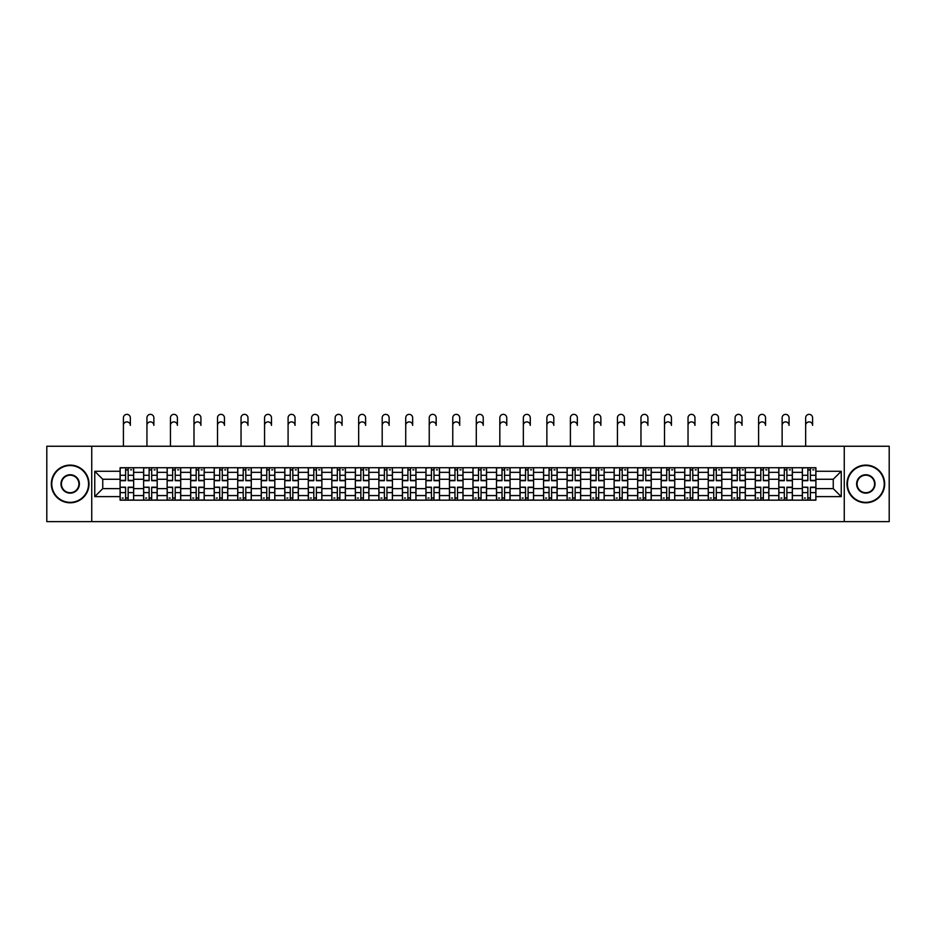 <?xml version="1.0" encoding="UTF-8"?>
<svg xmlns="http://www.w3.org/2000/svg" width="936" height="936" viewBox="0 0 936 936"><rect width="100%" height="100%" fill="white"/><g stroke="black" fill="none" stroke-linecap="round" stroke-linejoin="round"><path stroke-width="1.4" d="M844.26 521.644L889.2 521.644L889.2 446.25L46.8 446.25L46.8 521.644L844.26 521.644L844.26 446.25M143.617 500.163L143.617 472.341L133.661 472.341L133.661 500.163M133.661 472.341L133.661 467.731M143.617 472.341L143.617 467.731M157.189 467.731L157.189 500.163M167.146 500.163L167.146 467.731M180.718 467.731L180.718 500.163M190.663 500.163L190.663 467.731M204.235 467.731L204.235 500.163M214.192 500.163L214.192 467.731M227.764 467.731L227.764 500.163M237.721 500.163L237.721 467.731M251.293 467.731L251.293 500.163M261.249 500.163L261.249 467.731M274.821 467.731L274.821 500.163M284.766 500.163L284.766 467.731M298.338 467.731L298.338 500.163M308.295 500.163L308.295 467.731M321.867 467.731L321.867 500.163M331.824 500.163L331.824 467.731M345.396 467.731L345.396 500.163M355.352 500.163L355.352 467.731M368.924 467.731L368.924 500.163M378.869 500.163L378.869 467.731M392.441 467.731L392.441 500.163M402.398 500.163L402.398 467.731M415.97 467.731L415.97 500.163M425.927 500.163L425.927 467.731M439.499 467.731L439.499 500.163M449.455 500.163L449.455 467.731M463.027 467.731L463.027 500.163M472.972 500.163L472.972 467.731M486.544 467.731L486.544 500.163M496.501 500.163L496.501 467.731M510.073 467.731L510.073 500.163M520.03 500.163L520.03 467.731M533.602 467.731L533.602 500.163M543.559 500.163L543.559 467.731M557.131 467.731L557.131 500.163M567.076 500.163L567.076 467.731M580.648 467.731L580.648 500.163M590.604 500.163L590.604 467.731M604.176 467.731L604.176 500.163M614.133 500.163L614.133 467.731M627.705 467.731L627.705 500.163M637.662 500.163L637.662 467.731M651.234 467.731L651.234 500.163M661.179 500.163L661.179 467.731M674.751 467.731L674.751 500.163M684.707 500.163L684.707 467.731M698.279 467.731L698.279 500.163M708.236 500.163L708.236 467.731M721.808 467.731L721.808 500.163M731.765 500.163L731.765 467.731M745.337 467.731L745.337 500.163M755.282 500.163L755.282 467.731M768.854 467.731L768.854 500.163M778.81 500.163L778.81 467.731M792.382 467.731L792.382 500.163M802.339 500.163L802.339 467.731M802.339 488.627L792.382 488.627M778.81 488.627L768.854 488.627M755.282 488.627L745.337 488.627M731.765 488.627L721.808 488.627M708.236 488.627L698.279 488.627M684.707 488.627L674.751 488.627M661.179 488.627L651.234 488.627M637.662 488.627L627.705 488.627M614.133 488.627L604.176 488.627M590.604 488.627L580.648 488.627M567.076 488.627L557.131 488.627M543.559 488.627L533.602 488.627M520.03 488.627L510.073 488.627M496.501 488.627L486.544 488.627M472.972 488.627L463.027 488.627M449.455 488.627L439.499 488.627M425.927 488.627L415.97 488.627M402.398 488.627L392.441 488.627M378.869 488.627L368.924 488.627M355.352 488.627L345.396 488.627M331.824 488.627L321.867 488.627M308.295 488.627L298.338 488.627M284.766 488.627L274.821 488.627M261.249 488.627L251.293 488.627M237.721 488.627L227.764 488.627M214.192 488.627L204.235 488.627M190.663 488.627L180.718 488.627M167.146 488.627L157.189 488.627M143.617 488.627L133.661 488.627M802.339 479.267L792.382 479.267M778.81 479.267L768.854 479.267M755.282 479.267L745.337 479.267M731.765 479.267L721.808 479.267M708.236 479.267L698.279 479.267M684.707 479.267L674.751 479.267M661.179 479.267L651.234 479.267M637.662 479.267L627.705 479.267M614.133 479.267L604.176 479.267M590.604 479.267L580.648 479.267M567.076 479.267L557.131 479.267M543.559 479.267L533.602 479.267M520.03 479.267L510.073 479.267M496.501 479.267L486.544 479.267M472.972 479.267L463.027 479.267M449.455 479.267L439.499 479.267M425.927 479.267L415.97 479.267M402.398 479.267L392.441 479.267M378.869 479.267L368.924 479.267M355.352 479.267L345.396 479.267M331.824 479.267L321.867 479.267M308.295 479.267L298.338 479.267M284.766 479.267L274.821 479.267M261.249 479.267L251.293 479.267M237.721 479.267L227.764 479.267M214.192 479.267L204.235 479.267M190.663 479.267L180.718 479.267M167.146 479.267L157.189 479.267M143.617 479.267L133.661 479.267M102.749 488.627L120.089 488.627L120.089 479.267L102.749 479.267L102.749 488.627L94.758 496.618L94.758 471.276L120.089 471.276L120.089 479.267M815.911 479.267L815.911 488.627L833.251 488.627L833.251 479.267L815.911 479.267L815.911 467.731L120.089 467.731L120.089 471.276M815.911 471.276L841.242 471.276L841.242 496.618L815.911 496.618L815.911 488.627M120.089 488.627L120.089 500.163L815.911 500.163L815.911 496.618M120.089 496.618L94.758 496.618M91.74 521.644L91.74 446.25M128.162 497.893L125.599 497.893M125.599 470.001L128.162 470.001M151.69 497.893L149.117 497.893M149.117 470.001L151.69 470.001M175.207 497.893L172.645 497.893M172.645 470.001L175.207 470.001M198.736 497.893L196.174 497.893M196.174 470.001L198.736 470.001M222.265 497.893L219.703 497.893M219.703 470.001L222.265 470.001M245.794 497.893L243.22 497.893M243.22 470.001L245.794 470.001M269.311 497.893L266.748 497.893M266.748 470.001L269.311 470.001M292.839 497.893L290.277 497.893M290.277 470.001L292.839 470.001M316.368 497.893L313.806 497.893M313.806 470.001L316.368 470.001M339.885 497.893L337.323 497.893M337.323 470.001L339.885 470.001M363.414 497.893L360.851 497.893M360.851 470.001L363.414 470.001M386.942 497.893L384.38 497.893M384.38 470.001L386.942 470.001M410.471 497.893L407.909 497.893M407.909 470.001L410.471 470.001M433.988 497.893L431.426 497.893M431.426 470.001L433.988 470.001M457.517 497.893L454.954 497.893M454.954 470.001L457.517 470.001M481.045 497.893L478.483 497.893M478.483 470.001L481.045 470.001M504.574 497.893L502.012 497.893M502.012 470.001L504.574 470.001M528.091 497.893L525.529 497.893M525.529 470.001L528.091 470.001M551.62 497.893L549.058 497.893M549.058 470.001L551.62 470.001M575.149 497.893L572.586 497.893M572.586 470.001L575.149 470.001M598.677 497.893L596.115 497.893M596.115 470.001L598.677 470.001M622.194 497.893L619.632 497.893M619.632 470.001L622.194 470.001M645.723 497.893L643.161 497.893M643.161 470.001L645.723 470.001M669.252 497.893L666.689 497.893M666.689 470.001L669.252 470.001M692.78 497.893L690.206 497.893M690.206 470.001L692.78 470.001M716.297 497.893L713.735 497.893M713.735 470.001L716.297 470.001M739.826 497.893L737.264 497.893M737.264 470.001L739.826 470.001M763.355 497.893L760.792 497.893M760.792 470.001L763.355 470.001M786.883 497.893L784.309 497.893M784.309 470.001L786.883 470.001M810.4 497.893L807.838 497.893M807.838 470.001L810.4 470.001M94.758 471.276L102.749 479.267M833.251 488.627L841.242 496.618M833.251 479.267L841.242 471.276M123.412 425.365L123.412 417.819A3.463 3.463 0 0 1 126.875 414.355A3.463 3.463 0 0 1 130.35 417.819L130.35 425.365A3.463 3.463 89.5 0 0 126.875 421.89A3.463 3.463 89.5 0 0 123.412 425.365L123.412 446.25M128.162 480.706L128.162 467.883L133.591 467.883L133.591 480.706L128.162 480.706M125.599 469.849L128.162 469.849M130.572 469.849L131.625 469.849M123.178 467.883L120.171 467.883L120.171 480.706L125.599 480.706L125.599 467.883L130.35 467.731M120.171 467.883L123.412 467.731M125.599 487.504L120.171 487.188L125.599 487.188L125.599 500.011L120.171 500.011L123.178 500.011M120.171 487.504L120.171 500.011M128.162 498.046L125.599 498.046M123.178 498.046L122.125 498.046M130.572 500.011L133.591 500.011L133.591 487.188L128.162 487.188L128.162 500.011L123.412 500.011M133.591 500.011L130.35 500.011M146.94 425.365L146.94 417.819A3.463 3.463 0 0 1 150.404 414.355A3.463 3.463 0 0 1 153.867 417.819L153.867 425.365A3.463 3.463 89.5 0 0 150.404 421.89A3.463 3.463 89.5 0 0 146.94 425.365L146.94 446.25M151.69 480.706L151.69 467.883L157.119 467.883L157.119 480.706L151.69 480.706M149.117 469.849L151.69 469.849M154.101 469.849L155.154 469.849M146.706 467.883L143.688 467.883L143.688 480.706L149.117 480.706L149.117 467.883L153.867 467.731M143.688 467.883L146.94 467.731M170.457 425.365L170.457 417.819A3.463 3.463 0 0 1 173.932 414.355A3.463 3.463 0 0 1 177.395 417.819L177.395 425.365A3.463 3.463 89.5 0 0 173.932 421.89A3.463 3.463 89.5 0 0 170.457 425.365L170.457 446.25M175.207 480.706L175.207 467.883L180.636 467.883L180.636 480.706L175.207 480.706M172.645 469.849L175.207 469.849M177.629 469.849L178.682 469.849M170.235 467.883L167.216 467.883L167.216 480.706L172.645 480.706L172.645 467.883L177.395 467.731M167.216 467.883L170.457 467.731M149.117 487.504L143.688 487.188L149.117 487.188L149.117 500.011L143.688 500.011L146.706 500.011M143.688 487.504L143.688 500.011M151.69 498.046L149.117 498.046M146.706 498.046L145.653 498.046M154.101 500.011L157.119 500.011L157.119 487.188L151.69 487.188L151.69 500.011L146.94 500.011M157.119 500.011L153.867 500.011M172.645 487.504L167.216 487.188L172.645 487.188L172.645 500.011L167.216 500.011L170.235 500.011M167.216 487.504L167.216 500.011M175.207 498.046L172.645 498.046M170.235 498.046L169.182 498.046M177.629 500.011L180.636 500.011L180.636 487.188L175.207 487.188L175.207 500.011L170.457 500.011M180.636 500.011L177.395 500.011M70.177 502.351A18.404 18.404 0 0 0 88.569 483.947A18.404 18.404 0 0 0 70.177 465.555A18.404 18.404 0 0 0 51.772 483.947A18.404 18.404 0 0 0 70.177 502.351M70.177 465.098A18.849 18.849 0 0 1 89.025 483.947A18.849 18.849 0 0 1 70.177 502.796A18.849 18.849 0 0 1 51.328 483.947A18.849 18.849 0 0 1 70.177 465.098M70.177 493.143A9.196 9.196 0 0 1 60.98 483.947A9.196 9.196 0 0 1 70.177 474.751A9.196 9.196 0 0 1 79.373 483.947A9.196 9.196 0 0 1 70.177 493.143M70.177 475.195A8.752 8.752 0 0 0 61.425 483.947A8.752 8.752 0 0 0 70.177 492.699A8.752 8.752 0 0 0 78.916 483.947A8.752 8.752 0 0 0 70.177 475.195M865.823 502.351A18.404 18.404 0 0 0 884.227 483.947A18.404 18.404 0 0 0 865.823 465.555A18.404 18.404 0 0 0 847.431 483.947A18.404 18.404 0 0 0 865.823 502.351M865.823 465.098A18.849 18.849 0 0 1 884.672 483.947A18.849 18.849 0 0 1 865.823 502.796A18.849 18.849 0 0 1 846.975 483.947A18.849 18.849 0 0 1 865.823 465.098M865.823 493.143A9.196 9.196 0 0 1 856.627 483.947A9.196 9.196 0 0 1 865.823 474.751A9.196 9.196 0 0 1 875.02 483.947A9.196 9.196 0 0 1 865.823 493.143M865.823 475.195A8.752 8.752 0 0 0 857.083 483.947A8.752 8.752 0 0 0 865.823 492.699A8.752 8.752 0 0 0 874.575 483.947A8.752 8.752 0 0 0 865.823 475.195M193.986 425.365L193.986 417.819A3.463 3.463 0 0 1 197.449 414.355A3.463 3.463 0 0 1 200.924 417.819L200.924 425.365A3.463 3.463 89.5 0 0 197.449 421.89A3.463 3.463 89.5 0 0 193.986 425.365L193.986 446.25M198.736 480.706L198.736 467.883L204.165 467.883L204.165 480.706L198.736 480.706M196.174 469.849L198.736 469.849M201.146 469.849L202.199 469.849M193.764 467.883L190.745 467.883L190.745 480.706L196.174 480.706L196.174 467.883L200.924 467.731M190.745 467.883L193.986 467.731M217.515 425.365L217.515 417.819A3.463 3.463 0 0 1 220.978 414.355A3.463 3.463 0 0 1 224.453 417.819L224.453 425.365A3.463 3.463 89.5 0 0 220.978 421.89A3.463 3.463 89.5 0 0 217.515 425.365L217.515 446.25M222.265 480.706L222.265 467.883L227.694 467.883L227.694 480.706L222.265 480.706M219.703 469.849L222.265 469.849M224.675 469.849L225.728 469.849M217.281 467.883L214.274 467.883L214.274 480.706L219.703 480.706L219.703 467.883L224.453 467.731M214.274 467.883L217.515 467.731M241.043 425.365L241.043 417.819A3.463 3.463 0 0 1 244.507 414.355A3.463 3.463 0 0 1 247.97 417.819L247.97 425.365A3.463 3.463 89.5 0 0 244.507 421.89A3.463 3.463 89.5 0 0 241.043 425.365L241.043 446.25M245.794 480.706L245.794 467.883L251.222 467.883L251.222 480.706L245.794 480.706M243.22 469.849L245.794 469.849M248.204 469.849L249.257 469.849M240.809 467.883L237.791 467.883L237.791 480.706L243.22 480.706L243.22 467.883L247.97 467.731M237.791 467.883L241.043 467.731M196.174 487.504L190.745 487.188L196.174 487.188L196.174 500.011L190.745 500.011L193.764 500.011M190.745 487.504L190.745 500.011M198.736 498.046L196.174 498.046M193.764 498.046L192.699 498.046M201.146 500.011L204.165 500.011L204.165 487.188L198.736 487.188L198.736 500.011L193.986 500.011M204.165 500.011L200.924 500.011M219.703 487.504L214.274 487.188L219.703 487.188L219.703 500.011L214.274 500.011L217.281 500.011M214.274 487.504L214.274 500.011M222.265 498.046L219.703 498.046M217.281 498.046L216.228 498.046M224.675 500.011L227.694 500.011L227.694 487.188L222.265 487.188L222.265 500.011L217.515 500.011M227.694 500.011L224.453 500.011M243.22 487.504L237.791 487.188L243.22 487.188L243.22 500.011L237.791 500.011L240.809 500.011M237.791 487.504L237.791 500.011M245.794 498.046L243.22 498.046M240.809 498.046L239.756 498.046M248.204 500.011L251.222 500.011L251.222 487.188L245.794 487.188L245.794 500.011L241.043 500.011M251.222 500.011L247.97 500.011M264.56 425.365L264.56 417.819A3.463 3.463 0 0 1 268.035 414.355A3.463 3.463 0 0 1 271.498 417.819L271.498 425.365A3.463 3.463 89.5 0 0 268.035 421.89A3.463 3.463 89.5 0 0 264.56 425.365L264.56 446.25M269.311 480.706L269.311 467.883L274.739 467.883L274.739 480.706L269.311 480.706M266.748 469.849L269.311 469.849M271.721 469.849L272.786 469.849M264.338 467.883L261.32 467.883L261.32 480.706L266.748 480.706L266.748 467.883L271.498 467.731M261.32 467.883L264.56 467.731M266.748 487.504L261.32 487.188L266.748 487.188L266.748 500.011L261.32 500.011L264.338 500.011M261.32 487.504L261.32 500.011M269.311 498.046L266.748 498.046M264.338 498.046L263.285 498.046M271.721 500.011L274.739 500.011L274.739 487.188L269.311 487.188L269.311 500.011L264.56 500.011M274.739 500.011L271.498 500.011M288.089 425.365L288.089 417.819A3.463 3.463 0 0 1 291.552 414.355A3.463 3.463 0 0 1 295.027 417.819L295.027 425.365A3.463 3.463 89.5 0 0 291.552 421.89A3.463 3.463 89.5 0 0 288.089 425.365L288.089 446.25M292.839 480.706L292.839 467.883L298.268 467.883L298.268 480.706L292.839 480.706M290.277 469.849L292.839 469.849M295.249 469.849L296.303 469.849M287.867 467.883L284.848 467.883L284.848 480.706L290.277 480.706L290.277 467.883L295.027 467.731M284.848 467.883L288.089 467.731M290.277 487.504L284.848 487.188L290.277 487.188L290.277 500.011L284.848 500.011L287.867 500.011M284.848 487.504L284.848 500.011M292.839 498.046L290.277 498.046M287.867 498.046L286.802 498.046M295.249 500.011L298.268 500.011L298.268 487.188L292.839 487.188L292.839 500.011L288.089 500.011M298.268 500.011L295.027 500.011M311.618 425.365L311.618 417.819A3.463 3.463 0 0 1 315.081 414.355A3.463 3.463 0 0 1 318.556 417.819L318.556 425.365A3.463 3.463 89.5 0 0 315.081 421.89A3.463 3.463 89.5 0 0 311.618 425.365L311.618 446.25M316.368 480.706L316.368 467.883L321.797 467.883L321.797 480.706L316.368 480.706M313.806 469.849L316.368 469.849M318.778 469.849L319.831 469.849M311.384 467.883L308.377 467.883L308.377 480.706L313.806 480.706L313.806 467.883L318.556 467.731M308.377 467.883L311.618 467.731M313.806 487.504L308.377 487.188L313.806 487.188L313.806 500.011L308.377 500.011L311.384 500.011M308.377 487.504L308.377 500.011M316.368 498.046L313.806 498.046M311.384 498.046L310.331 498.046M318.778 500.011L321.797 500.011L321.797 487.188L316.368 487.188L316.368 500.011L311.618 500.011M321.797 500.011L318.556 500.011M335.135 425.365L335.135 417.819A3.463 3.463 0 0 1 338.61 414.355A3.463 3.463 0 0 1 342.073 417.819L342.073 425.365A3.463 3.463 89.5 0 0 338.61 421.89A3.463 3.463 89.5 0 0 335.135 425.365L335.135 446.25M339.885 480.706L339.885 467.883L345.325 467.883L345.325 480.706L339.885 480.706M337.323 469.849L339.885 469.849M342.307 469.849L343.36 469.849M334.912 467.883L331.894 467.883L331.894 480.706L337.323 480.706L337.323 467.883L342.073 467.731M331.894 467.883L335.135 467.731M337.323 487.504L331.894 487.188L337.323 487.188L337.323 500.011L331.894 500.011L334.912 500.011M331.894 487.504L331.894 500.011M339.885 498.046L337.323 498.046M334.912 498.046L333.86 498.046M342.307 500.011L345.325 500.011L345.325 487.188L339.885 487.188L339.885 500.011L335.135 500.011M345.325 500.011L342.073 500.011M358.663 425.365L358.663 417.819A3.463 3.463 0 0 1 362.138 414.355A3.463 3.463 0 0 1 365.602 417.819L365.602 425.365A3.463 3.463 89.5 0 0 362.138 421.89A3.463 3.463 89.5 0 0 358.663 425.365L358.663 446.25M363.414 480.706L363.414 467.883L368.842 467.883L368.842 480.706L363.414 480.706M360.851 469.849L363.414 469.849M365.824 469.849L366.889 469.849M358.441 467.883L355.423 467.883L355.423 480.706L360.851 480.706L360.851 467.883L365.602 467.731M355.423 467.883L358.663 467.731M360.851 487.504L355.423 487.188L360.851 487.188L360.851 500.011L355.423 500.011L358.441 500.011M355.423 487.504L355.423 500.011M363.414 498.046L360.851 498.046M358.441 498.046L357.388 498.046M365.824 500.011L368.842 500.011L368.842 487.188L363.414 487.188L363.414 500.011L358.663 500.011M368.842 500.011L365.602 500.011M382.192 425.365L382.192 417.819A3.463 3.463 0 0 1 385.655 414.355A3.463 3.463 0 0 1 389.13 417.819L389.13 425.365A3.463 3.463 89.5 0 0 385.655 421.89A3.463 3.463 89.5 0 0 382.192 425.365L382.192 446.25M386.942 480.706L386.942 467.883L392.371 467.883L392.371 480.706L386.942 480.706M384.38 469.849L386.942 469.849M389.353 469.849L390.406 469.849M381.97 467.883L378.951 467.883L378.951 480.706L384.38 480.706L384.38 467.883L389.13 467.731M378.951 467.883L382.192 467.731M384.38 487.504L378.951 487.188L384.38 487.188L384.38 500.011L378.951 500.011L381.97 500.011M378.951 487.504L378.951 500.011M386.942 498.046L384.38 498.046M381.97 498.046L380.905 498.046M389.353 500.011L392.371 500.011L392.371 487.188L386.942 487.188L386.942 500.011L382.192 500.011M392.371 500.011L389.13 500.011M405.721 425.365L405.721 417.819A3.463 3.463 0 0 1 409.184 414.355A3.463 3.463 0 0 1 412.659 417.819L412.659 425.365A3.463 3.463 89.5 0 0 409.184 421.89A3.463 3.463 89.5 0 0 405.721 425.365L405.721 446.25M410.471 480.706L410.471 467.883L415.9 467.883L415.9 480.706L410.471 480.706M407.909 469.849L410.471 469.849M412.881 469.849L413.934 469.849M405.487 467.883L402.48 467.883L402.48 480.706L407.909 480.706L407.909 467.883L412.659 467.731M402.48 467.883L405.721 467.731M407.909 487.504L402.48 487.188L407.909 487.188L407.909 500.011L402.48 500.011L405.487 500.011M402.48 487.504L402.48 500.011M410.471 498.046L407.909 498.046M405.487 498.046L404.434 498.046M412.881 500.011L415.9 500.011L415.9 487.188L410.471 487.188L410.471 500.011L405.721 500.011M415.9 500.011L412.659 500.011M429.238 425.365L429.238 417.819A3.463 3.463 0 0 1 432.713 414.355A3.463 3.463 0 0 1 436.176 417.819L436.176 425.365A3.463 3.463 89.5 0 0 432.713 421.89A3.463 3.463 89.5 0 0 429.238 425.365L429.238 446.25M433.988 480.706L433.988 467.883L439.417 467.883L439.417 480.706L433.988 480.706M431.426 469.849L433.988 469.849M436.41 469.849L437.463 469.849M429.016 467.883L425.997 467.883L425.997 480.706L431.426 480.706L431.426 467.883L436.176 467.731M425.997 467.883L429.238 467.731M431.426 487.504L425.997 487.188L431.426 487.188L431.426 500.011L425.997 500.011L429.016 500.011M425.997 487.504L425.997 500.011M433.988 498.046L431.426 498.046M429.016 498.046L427.963 498.046M436.41 500.011L439.417 500.011L439.417 487.188L433.988 487.188L433.988 500.011L429.238 500.011M439.417 500.011L436.176 500.011M452.767 425.365L452.767 417.819A3.463 3.463 0 0 1 456.241 414.355A3.463 3.463 0 0 1 459.705 417.819L459.705 425.365A3.463 3.463 89.5 0 0 456.241 421.89A3.463 3.463 89.5 0 0 452.767 425.365L452.767 446.25M457.517 480.706L457.517 467.883L462.946 467.883L462.946 480.706L457.517 480.706M454.954 469.849L457.517 469.849M459.927 469.849L460.992 469.849M452.544 467.883L449.526 467.883L449.526 480.706L454.954 480.706L454.954 467.883L459.705 467.731M449.526 467.883L452.767 467.731M454.954 487.504L449.526 487.188L454.954 487.188L454.954 500.011L449.526 500.011L452.544 500.011M449.526 487.504L449.526 500.011M457.517 498.046L454.954 498.046M452.544 498.046L451.491 498.046M459.927 500.011L462.946 500.011L462.946 487.188L457.517 487.188L457.517 500.011L452.767 500.011M462.946 500.011L459.705 500.011M476.295 425.365L476.295 417.819A3.463 3.463 0 0 1 479.758 414.355A3.463 3.463 0 0 1 483.233 417.819L483.233 425.365A3.463 3.463 89.5 0 0 479.758 421.89A3.463 3.463 89.5 0 0 476.295 425.365L476.295 446.25M481.045 480.706L481.045 467.883L486.474 467.883L486.474 480.706L481.045 480.706M478.483 469.849L481.045 469.849M483.456 469.849L484.509 469.849M476.073 467.883L473.054 467.883L473.054 480.706L478.483 480.706L478.483 467.883L483.233 467.731M473.054 467.883L476.295 467.731M478.483 487.504L473.054 487.188L478.483 487.188L478.483 500.011L473.054 500.011L476.073 500.011M473.054 487.504L473.054 500.011M481.045 498.046L478.483 498.046M476.073 498.046L475.008 498.046M483.456 500.011L486.474 500.011L486.474 487.188L481.045 487.188L481.045 500.011L476.295 500.011M486.474 500.011L483.233 500.011M499.824 425.365L499.824 417.819A3.463 3.463 0 0 1 503.287 414.355A3.463 3.463 0 0 1 506.762 417.819L506.762 425.365A3.463 3.463 89.5 0 0 503.287 421.89A3.463 3.463 89.5 0 0 499.824 425.365L499.824 446.25M504.574 480.706L504.574 467.883L510.003 467.883L510.003 480.706L504.574 480.706M502.012 469.849L504.574 469.849M506.984 469.849L508.037 469.849M499.59 467.883L496.583 467.883L496.583 480.706L502.012 480.706L502.012 467.883L506.762 467.731M496.583 467.883L499.824 467.731M502.012 487.504L496.583 487.188L502.012 487.188L502.012 500.011L496.583 500.011L499.59 500.011M496.583 487.504L496.583 500.011M504.574 498.046L502.012 498.046M499.59 498.046L498.537 498.046M506.984 500.011L510.003 500.011L510.003 487.188L504.574 487.188L504.574 500.011L499.824 500.011M510.003 500.011L506.762 500.011M523.341 425.365L523.341 417.819A3.463 3.463 0 0 1 526.816 414.355A3.463 3.463 0 0 1 530.279 417.819L530.279 425.365A3.463 3.463 89.5 0 0 526.816 421.89A3.463 3.463 89.5 0 0 523.341 425.365L523.341 446.25M528.091 480.706L528.091 467.883L533.52 467.883L533.52 480.706L528.091 480.706M525.529 469.849L528.091 469.849M530.513 469.849L531.566 469.849M523.119 467.883L520.1 467.883L520.1 480.706L525.529 480.706L525.529 467.883L530.279 467.731M520.1 467.883L523.341 467.731M525.529 487.504L520.1 487.188L525.529 487.188L525.529 500.011L520.1 500.011L523.119 500.011M520.1 487.504L520.1 500.011M528.091 498.046L525.529 498.046M523.119 498.046L522.066 498.046M530.513 500.011L533.52 500.011L533.52 487.188L528.091 487.188L528.091 500.011L523.341 500.011M533.52 500.011L530.279 500.011M546.87 425.365L546.87 417.819A3.463 3.463 0 0 1 550.345 414.355A3.463 3.463 0 0 1 553.808 417.819L553.808 425.365A3.463 3.463 89.5 0 0 550.345 421.89A3.463 3.463 89.5 0 0 546.87 425.365L546.87 446.25M551.62 480.706L551.62 467.883L557.049 467.883L557.049 480.706L551.62 480.706M549.058 469.849L551.62 469.849M554.03 469.849L555.095 469.849M546.647 467.883L543.629 467.883L543.629 480.706L549.058 480.706L549.058 467.883L553.808 467.731M543.629 467.883L546.87 467.731M549.058 487.504L543.629 487.188L549.058 487.188L549.058 500.011L543.629 500.011L546.647 500.011M543.629 487.504L543.629 500.011M551.62 498.046L549.058 498.046M546.647 498.046L545.594 498.046M554.03 500.011L557.049 500.011L557.049 487.188L551.62 487.188L551.62 500.011L546.87 500.011M557.049 500.011L553.808 500.011M570.398 425.365L570.398 417.819A3.463 3.463 0 0 1 573.862 414.355A3.463 3.463 0 0 1 577.337 417.819L577.337 425.365A3.463 3.463 89.5 0 0 573.862 421.89A3.463 3.463 89.5 0 0 570.398 425.365L570.398 446.25M575.149 480.706L575.149 467.883L580.577 467.883L580.577 480.706L575.149 480.706M572.586 469.849L575.149 469.849M577.559 469.849L578.612 469.849M570.176 467.883L567.157 467.883L567.157 480.706L572.586 480.706L572.586 467.883L577.337 467.731M567.157 467.883L570.398 467.731M572.586 487.504L567.157 487.188L572.586 487.188L572.586 500.011L567.157 500.011L570.176 500.011M567.157 487.504L567.157 500.011M575.149 498.046L572.586 498.046M570.176 498.046L569.111 498.046M577.559 500.011L580.577 500.011L580.577 487.188L575.149 487.188L575.149 500.011L570.398 500.011M580.577 500.011L577.337 500.011M593.927 425.365L593.927 417.819A3.463 3.463 0 0 1 597.39 414.355A3.463 3.463 0 0 1 600.865 417.819L600.865 425.365A3.463 3.463 89.5 0 0 597.39 421.89A3.463 3.463 89.5 0 0 593.927 425.365L593.927 446.25M598.677 480.706L598.677 467.883L604.106 467.883L604.106 480.706L598.677 480.706M596.115 469.849L598.677 469.849M601.087 469.849L602.14 469.849M593.693 467.883L590.674 467.883L590.674 480.706L596.115 480.706L596.115 467.883L600.865 467.731M590.674 467.883L593.927 467.731M596.115 487.504L590.674 487.188L596.115 487.188L596.115 500.011L590.674 500.011L593.693 500.011M590.674 487.504L590.674 500.011M598.677 498.046L596.115 498.046M593.693 498.046L592.64 498.046M601.087 500.011L604.106 500.011L604.106 487.188L598.677 487.188L598.677 500.011L593.927 500.011M604.106 500.011L600.865 500.011M617.444 425.365L617.444 417.819A3.463 3.463 0 0 1 620.919 414.355A3.463 3.463 0 0 1 624.382 417.819L624.382 425.365A3.463 3.463 89.5 0 0 620.919 421.89A3.463 3.463 89.5 0 0 617.444 425.365L617.444 446.25M622.194 480.706L622.194 467.883L627.623 467.883L627.623 480.706L622.194 480.706M619.632 469.849L622.194 469.849M624.616 469.849L625.669 469.849M617.222 467.883L614.203 467.883L614.203 480.706L619.632 480.706L619.632 467.883L624.382 467.731M614.203 467.883L617.444 467.731M619.632 487.504L614.203 487.188L619.632 487.188L619.632 500.011L614.203 500.011L617.222 500.011M614.203 487.504L614.203 500.011M622.194 498.046L619.632 498.046M617.222 498.046L616.169 498.046M624.616 500.011L627.623 500.011L627.623 487.188L622.194 487.188L622.194 500.011L617.444 500.011M627.623 500.011L624.382 500.011M640.973 425.365L640.973 417.819A3.463 3.463 0 0 1 644.448 414.355A3.463 3.463 0 0 1 647.911 417.819L647.911 425.365A3.463 3.463 89.5 0 0 644.448 421.89A3.463 3.463 89.5 0 0 640.973 425.365L640.973 446.25M645.723 480.706L645.723 467.883L651.152 467.883L651.152 480.706L645.723 480.706M643.161 469.849L645.723 469.849M648.133 469.849L649.198 469.849M640.75 467.883L637.732 467.883L637.732 480.706L643.161 480.706L643.161 467.883L647.911 467.731M637.732 467.883L640.973 467.731M643.161 487.504L637.732 487.188L643.161 487.188L643.161 500.011L637.732 500.011L640.75 500.011M637.732 487.504L637.732 500.011M645.723 498.046L643.161 498.046M640.75 498.046L639.697 498.046M648.133 500.011L651.152 500.011L651.152 487.188L645.723 487.188L645.723 500.011L640.973 500.011M651.152 500.011L647.911 500.011M664.501 425.365L664.501 417.819A3.463 3.463 0 0 1 667.965 414.355A3.463 3.463 0 0 1 671.44 417.819L671.44 425.365A3.463 3.463 89.5 0 0 667.965 421.89A3.463 3.463 89.5 0 0 664.501 425.365L664.501 446.25M669.252 480.706L669.252 467.883L674.68 467.883L674.68 480.706L669.252 480.706M666.689 469.849L669.252 469.849M671.662 469.849L672.715 469.849M664.279 467.883L661.261 467.883L661.261 480.706L666.689 480.706L666.689 467.883L671.44 467.731M661.261 467.883L664.501 467.731M666.689 487.504L661.261 487.188L666.689 487.188L666.689 500.011L661.261 500.011L664.279 500.011M661.261 487.504L661.261 500.011M669.252 498.046L666.689 498.046M664.279 498.046L663.214 498.046M671.662 500.011L674.68 500.011L674.68 487.188L669.252 487.188L669.252 500.011L664.501 500.011M674.68 500.011L671.44 500.011M688.03 425.365L688.03 417.819A3.463 3.463 0 0 1 691.493 414.355A3.463 3.463 0 0 1 694.957 417.819L694.957 425.365A3.463 3.463 89.5 0 0 691.493 421.89A3.463 3.463 89.5 0 0 688.03 425.365L688.03 446.25M692.78 480.706L692.78 467.883L698.209 467.883L698.209 480.706L692.78 480.706M690.206 469.849L692.78 469.849M695.191 469.849L696.244 469.849M687.796 467.883L684.778 467.883L684.778 480.706L690.206 480.706L690.206 467.883L694.957 467.731M684.778 467.883L688.03 467.731M690.206 487.504L684.778 487.188L690.206 487.188L690.206 500.011L684.778 500.011L687.796 500.011M684.778 487.504L684.778 500.011M692.78 498.046L690.206 498.046M687.796 498.046L686.743 498.046M695.191 500.011L698.209 500.011L698.209 487.188L692.78 487.188L692.78 500.011L688.03 500.011M698.209 500.011L694.957 500.011M711.547 425.365L711.547 417.819A3.463 3.463 0 0 1 715.022 414.355A3.463 3.463 0 0 1 718.485 417.819L718.485 425.365A3.463 3.463 89.5 0 0 715.022 421.89A3.463 3.463 89.5 0 0 711.547 425.365L711.547 446.25M716.297 480.706L716.297 467.883L721.726 467.883L721.726 480.706L716.297 480.706M713.735 469.849L716.297 469.849M718.719 469.849L719.772 469.849M711.325 467.883L708.306 467.883L708.306 480.706L713.735 480.706L713.735 467.883L718.485 467.731M708.306 467.883L711.547 467.731M713.735 487.504L708.306 487.188L713.735 487.188L713.735 500.011L708.306 500.011L711.325 500.011M708.306 487.504L708.306 500.011M716.297 498.046L713.735 498.046M711.325 498.046L710.272 498.046M718.719 500.011L721.726 500.011L721.726 487.188L716.297 487.188L716.297 500.011L711.547 500.011M721.726 500.011L718.485 500.011M735.076 425.365L735.076 417.819A3.463 3.463 0 0 1 738.551 414.355A3.463 3.463 0 0 1 742.014 417.819L742.014 425.365A3.463 3.463 89.5 0 0 738.551 421.89A3.463 3.463 89.5 0 0 735.076 425.365L735.076 446.25M739.826 480.706L739.826 467.883L745.255 467.883L745.255 480.706L739.826 480.706M737.264 469.849L739.826 469.849M742.236 469.849L743.301 469.849M734.854 467.883L731.835 467.883L731.835 480.706L737.264 480.706L737.264 467.883L742.014 467.731M731.835 467.883L735.076 467.731M737.264 487.504L731.835 487.188L737.264 487.188L737.264 500.011L731.835 500.011L734.854 500.011M731.835 487.504L731.835 500.011M739.826 498.046L737.264 498.046M734.854 498.046L733.801 498.046M742.236 500.011L745.255 500.011L745.255 487.188L739.826 487.188L739.826 500.011L735.076 500.011M745.255 500.011L742.014 500.011M758.605 425.365L758.605 417.819A3.463 3.463 0 0 1 762.068 414.355A3.463 3.463 0 0 1 765.543 417.819L765.543 425.365A3.463 3.463 89.5 0 0 762.068 421.89A3.463 3.463 89.5 0 0 758.605 425.365L758.605 446.25M763.355 480.706L763.355 467.883L768.784 467.883L768.784 480.706L763.355 480.706M760.792 469.849L763.355 469.849M765.765 469.849L766.818 469.849M758.371 467.883L755.364 467.883L755.364 480.706L760.792 480.706L760.792 467.883L765.543 467.731M755.364 467.883L758.605 467.731M760.792 487.504L755.364 487.188L760.792 487.188L760.792 500.011L755.364 500.011L758.371 500.011M755.364 487.504L755.364 500.011M763.355 498.046L760.792 498.046M758.371 498.046L757.318 498.046M765.765 500.011L768.784 500.011L768.784 487.188L763.355 487.188L763.355 500.011L758.605 500.011M768.784 500.011L765.543 500.011M782.133 425.365L782.133 417.819A3.463 3.463 0 0 1 785.596 414.355A3.463 3.463 0 0 1 789.06 417.819L789.06 425.365A3.463 3.463 89.5 0 0 785.596 421.89A3.463 3.463 89.5 0 0 782.133 425.365L782.133 446.25M786.883 480.706L786.883 467.883L792.312 467.883L792.312 480.706L786.883 480.706M784.309 469.849L786.883 469.849M789.294 469.849L790.347 469.849M781.899 467.883L778.881 467.883L778.881 480.706L784.309 480.706L784.309 467.883L789.06 467.731M778.881 467.883L782.133 467.731M784.309 487.504L778.881 487.188L784.309 487.188L784.309 500.011L778.881 500.011L781.899 500.011M778.881 487.504L778.881 500.011M786.883 498.046L784.309 498.046M781.899 498.046L780.846 498.046M789.294 500.011L792.312 500.011L792.312 487.188L786.883 487.188L786.883 500.011L782.133 500.011M792.312 500.011L789.06 500.011M805.65 425.365L805.65 417.819A3.463 3.463 0 0 1 809.125 414.355A3.463 3.463 0 0 1 812.588 417.819L812.588 425.365A3.463 3.463 89.5 0 0 809.125 421.89A3.463 3.463 89.5 0 0 805.65 425.365L805.65 446.25M810.4 480.706L810.4 467.883L815.829 467.883L815.829 480.706L810.4 480.706M807.838 469.849L810.4 469.849M812.822 469.849L813.875 469.849M805.428 467.883L802.409 467.883L802.409 480.706L807.838 480.706L807.838 467.883L812.588 467.731M802.409 467.883L805.65 467.731M807.838 487.504L802.409 487.188L807.838 487.188L807.838 500.011L802.409 500.011L805.428 500.011M802.409 487.504L802.409 500.011M810.4 498.046L807.838 498.046M805.428 498.046L804.375 498.046M812.822 500.011L815.829 500.011L815.829 487.188L810.4 487.188L810.4 500.011L805.65 500.011M815.829 500.011L812.588 500.011M778.81 472.341L768.854 472.341M755.282 472.341L745.337 472.341M731.765 472.341L721.808 472.341M708.236 472.341L698.279 472.341M684.707 472.341L674.751 472.341M661.179 472.341L651.234 472.341M637.662 472.341L627.705 472.341M614.133 472.341L604.176 472.341M590.604 472.341L580.648 472.341M567.076 472.341L557.131 472.341M543.559 472.341L533.602 472.341M520.03 472.341L510.073 472.341M496.501 472.341L486.544 472.341M472.972 472.341L463.027 472.341M449.455 472.341L439.499 472.341M425.927 472.341L415.97 472.341M402.398 472.341L392.441 472.341M378.869 472.341L368.924 472.341M355.352 472.341L345.396 472.341M331.824 472.341L321.867 472.341M308.295 472.341L298.338 472.341M284.766 472.341L274.821 472.341M261.249 472.341L251.293 472.341M237.721 472.341L227.764 472.341M214.192 472.341L204.235 472.341M190.663 472.341L180.718 472.341M167.146 472.341L157.189 472.341M802.339 472.341L792.382 472.341M778.81 495.565L768.854 495.565M755.282 495.565L745.337 495.565M731.765 495.565L721.808 495.565M708.236 495.565L698.279 495.565M684.707 495.565L674.751 495.565M661.179 495.565L651.234 495.565M637.662 495.565L627.705 495.565M614.133 495.565L604.176 495.565M590.604 495.565L580.648 495.565M567.076 495.565L557.131 495.565M543.559 495.565L533.602 495.565M520.03 495.565L510.073 495.565M496.501 495.565L486.544 495.565M472.972 495.565L463.027 495.565M449.455 495.565L439.499 495.565M425.927 495.565L415.97 495.565M402.398 495.565L392.441 495.565M378.869 495.565L368.924 495.565M355.352 495.565L345.396 495.565M331.824 495.565L321.867 495.565M308.295 495.565L298.338 495.565M284.766 495.565L274.821 495.565M261.249 495.565L251.293 495.565M237.721 495.565L227.764 495.565M214.192 495.565L204.235 495.565M190.663 495.565L180.718 495.565M167.146 495.565L157.189 495.565M143.617 495.565L133.661 495.565M802.339 495.565L792.382 495.565M128.162 480.39L133.591 480.39M128.162 475.289L133.591 475.289M120.171 480.39L125.599 480.39M120.171 475.289L125.599 475.289M125.599 492.605L120.171 492.605M133.591 487.504L128.162 487.504M133.591 492.605L128.162 492.605M151.69 480.39L157.119 480.39M151.69 475.289L157.119 475.289M143.688 480.39L149.117 480.39M143.688 475.289L149.117 475.289M175.207 480.39L180.636 480.39M175.207 475.289L180.636 475.289M167.216 480.39L172.645 480.39M167.216 475.289L172.645 475.289M149.117 492.605L143.688 492.605M157.119 487.504L151.69 487.504M157.119 492.605L151.69 492.605M172.645 492.605L167.216 492.605M180.636 487.504L175.207 487.504M180.636 492.605L175.207 492.605M198.736 480.39L204.165 480.39M198.736 475.289L204.165 475.289M190.745 480.39L196.174 480.39M190.745 475.289L196.174 475.289M222.265 480.39L227.694 480.39M222.265 475.289L227.694 475.289M214.274 480.39L219.703 480.39M214.274 475.289L219.703 475.289M245.794 480.39L251.222 480.39M245.794 475.289L251.222 475.289M237.791 480.39L243.22 480.39M237.791 475.289L243.22 475.289M196.174 492.605L190.745 492.605M204.165 487.504L198.736 487.504M204.165 492.605L198.736 492.605M219.703 492.605L214.274 492.605M227.694 487.504L222.265 487.504M227.694 492.605L222.265 492.605M243.22 492.605L237.791 492.605M251.222 487.504L245.794 487.504M251.222 492.605L245.794 492.605M269.311 480.39L274.739 480.39M269.311 475.289L274.739 475.289M261.32 480.39L266.748 480.39M261.32 475.289L266.748 475.289M266.748 492.605L261.32 492.605M274.739 487.504L269.311 487.504M274.739 492.605L269.311 492.605M292.839 480.39L298.268 480.39M292.839 475.289L298.268 475.289M284.848 480.39L290.277 480.39M284.848 475.289L290.277 475.289M290.277 492.605L284.848 492.605M298.268 487.504L292.839 487.504M298.268 492.605L292.839 492.605M316.368 480.39L321.797 480.39M316.368 475.289L321.797 475.289M308.377 480.39L313.806 480.39M308.377 475.289L313.806 475.289M313.806 492.605L308.377 492.605M321.797 487.504L316.368 487.504M321.797 492.605L316.368 492.605M339.885 480.39L345.325 480.39M339.885 475.289L345.325 475.289M331.894 480.39L337.323 480.39M331.894 475.289L337.323 475.289M337.323 492.605L331.894 492.605M345.325 487.504L339.885 487.504M345.325 492.605L339.885 492.605M363.414 480.39L368.842 480.39M363.414 475.289L368.842 475.289M355.423 480.39L360.851 480.39M355.423 475.289L360.851 475.289M360.851 492.605L355.423 492.605M368.842 487.504L363.414 487.504M368.842 492.605L363.414 492.605M386.942 480.39L392.371 480.39M386.942 475.289L392.371 475.289M378.951 480.39L384.38 480.39M378.951 475.289L384.38 475.289M384.38 492.605L378.951 492.605M392.371 487.504L386.942 487.504M392.371 492.605L386.942 492.605M410.471 480.39L415.9 480.39M410.471 475.289L415.9 475.289M402.48 480.39L407.909 480.39M402.48 475.289L407.909 475.289M407.909 492.605L402.48 492.605M415.9 487.504L410.471 487.504M415.9 492.605L410.471 492.605M433.988 480.39L439.417 480.39M433.988 475.289L439.417 475.289M425.997 480.39L431.426 480.39M425.997 475.289L431.426 475.289M431.426 492.605L425.997 492.605M439.417 487.504L433.988 487.504M439.417 492.605L433.988 492.605M457.517 480.39L462.946 480.39M457.517 475.289L462.946 475.289M449.526 480.39L454.954 480.39M449.526 475.289L454.954 475.289M454.954 492.605L449.526 492.605M462.946 487.504L457.517 487.504M462.946 492.605L457.517 492.605M481.045 480.39L486.474 480.39M481.045 475.289L486.474 475.289M473.054 480.39L478.483 480.39M473.054 475.289L478.483 475.289M478.483 492.605L473.054 492.605M486.474 487.504L481.045 487.504M486.474 492.605L481.045 492.605M504.574 480.39L510.003 480.39M504.574 475.289L510.003 475.289M496.583 480.39L502.012 480.39M496.583 475.289L502.012 475.289M502.012 492.605L496.583 492.605M510.003 487.504L504.574 487.504M510.003 492.605L504.574 492.605M528.091 480.39L533.52 480.39M528.091 475.289L533.52 475.289M520.1 480.39L525.529 480.39M520.1 475.289L525.529 475.289M525.529 492.605L520.1 492.605M533.52 487.504L528.091 487.504M533.52 492.605L528.091 492.605M551.62 480.39L557.049 480.39M551.62 475.289L557.049 475.289M543.629 480.39L549.058 480.39M543.629 475.289L549.058 475.289M549.058 492.605L543.629 492.605M557.049 487.504L551.62 487.504M557.049 492.605L551.62 492.605M575.149 480.39L580.577 480.39M575.149 475.289L580.577 475.289M567.157 480.39L572.586 480.39M567.157 475.289L572.586 475.289M572.586 492.605L567.157 492.605M580.577 487.504L575.149 487.504M580.577 492.605L575.149 492.605M598.677 480.39L604.106 480.39M598.677 475.289L604.106 475.289M590.674 480.39L596.115 480.39M590.674 475.289L596.115 475.289M596.115 492.605L590.674 492.605M604.106 487.504L598.677 487.504M604.106 492.605L598.677 492.605M622.194 480.39L627.623 480.39M622.194 475.289L627.623 475.289M614.203 480.39L619.632 480.39M614.203 475.289L619.632 475.289M619.632 492.605L614.203 492.605M627.623 487.504L622.194 487.504M627.623 492.605L622.194 492.605M645.723 480.39L651.152 480.39M645.723 475.289L651.152 475.289M637.732 480.39L643.161 480.39M637.732 475.289L643.161 475.289M643.161 492.605L637.732 492.605M651.152 487.504L645.723 487.504M651.152 492.605L645.723 492.605M669.252 480.39L674.68 480.39M669.252 475.289L674.68 475.289M661.261 480.39L666.689 480.39M661.261 475.289L666.689 475.289M666.689 492.605L661.261 492.605M674.68 487.504L669.252 487.504M674.68 492.605L669.252 492.605M692.78 480.39L698.209 480.39M692.78 475.289L698.209 475.289M684.778 480.39L690.206 480.39M684.778 475.289L690.206 475.289M690.206 492.605L684.778 492.605M698.209 487.504L692.78 487.504M698.209 492.605L692.78 492.605M716.297 480.39L721.726 480.39M716.297 475.289L721.726 475.289M708.306 480.39L713.735 480.39M708.306 475.289L713.735 475.289M713.735 492.605L708.306 492.605M721.726 487.504L716.297 487.504M721.726 492.605L716.297 492.605M739.826 480.39L745.255 480.39M739.826 475.289L745.255 475.289M731.835 480.39L737.264 480.39M731.835 475.289L737.264 475.289M737.264 492.605L731.835 492.605M745.255 487.504L739.826 487.504M745.255 492.605L739.826 492.605M763.355 480.39L768.784 480.39M763.355 475.289L768.784 475.289M755.364 480.39L760.792 480.39M755.364 475.289L760.792 475.289M760.792 492.605L755.364 492.605M768.784 487.504L763.355 487.504M768.784 492.605L763.355 492.605M786.883 480.39L792.312 480.39M786.883 475.289L792.312 475.289M778.881 480.39L784.309 480.39M778.881 475.289L784.309 475.289M784.309 492.605L778.881 492.605M792.312 487.504L786.883 487.504M792.312 492.605L786.883 492.605M810.4 480.39L815.829 480.39M810.4 475.289L815.829 475.289M802.409 480.39L807.838 480.39M802.409 475.289L807.838 475.289M807.838 492.605L802.409 492.605M815.829 487.504L810.4 487.504M815.829 492.605L810.4 492.605"/></g></svg>

